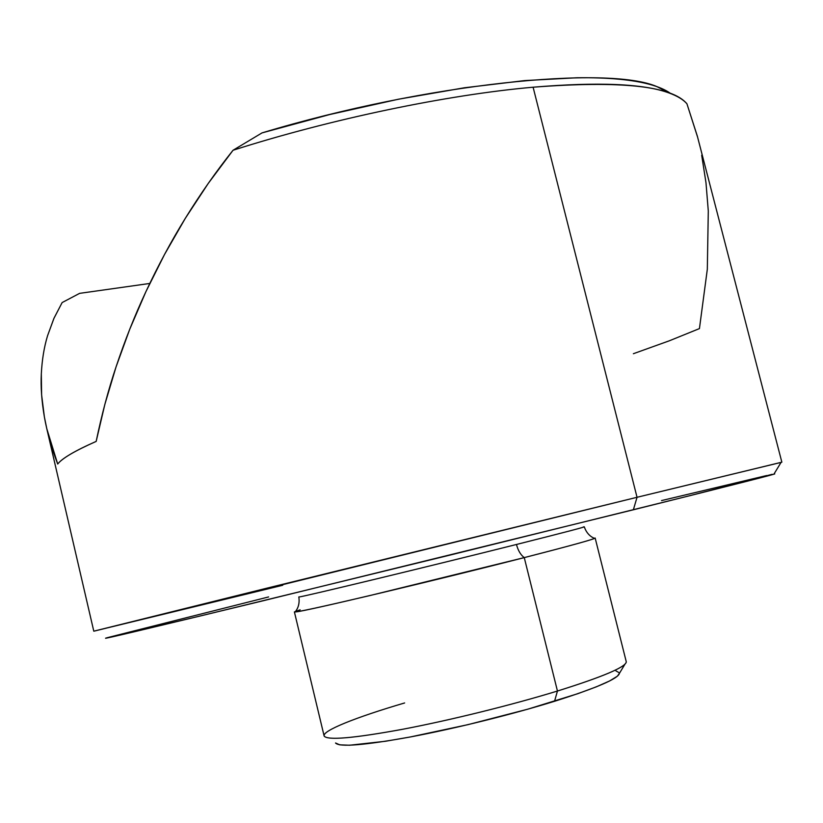 <?xml version="1.0" encoding="UTF-8"?>
<svg xmlns="http://www.w3.org/2000/svg" width="823" height="823" viewBox="0 0 823 823"><rect width="100%" height="100%" fill="white"/><g stroke="black" fill="none" stroke-linecap="round" stroke-linejoin="round"><path stroke-width="1.23" d="M583.342 526.915C588.538 526.113 566.234 531.967 516.463 544.476C429.184 566.399 301.65 597.138 299.366 596.901C301.65 597.138 429.184 566.399 516.463 544.476C518.089 550.577 520.692 554.949 524.261 557.613C436.324 580.205 305.981 611.108 296.29 611.859M282.711 585.276L93.791 631.179L265.613 588.486L637.043 497.287L633.36 509.787C734.836 484.5 781.727 472.556 774.032 473.955L781.068 462.403L637.043 497.287L781.85 462.176L697.379 136.289L686.938 103.811C672.175 85.993 620.892 80.459 533.098 87.207L637.043 497.287L533.098 87.207C447.321 94.758 330.99 118.944 233.032 150.259L208.24 183.436L185.319 218.321L164.497 254.533L145.918 291.651L129.725 329.272L116.012 367.017L104.819 404.505L96.168 441.406C85.355 446.169 76.765 450.448 70.397 454.234C64.05 458.02 59.812 461.291 57.703 464.049C51.489 447.743 47.045 432.044 44.38 416.952L41.613 394.886L41.315 373.93C42.024 359.826 44.113 347.08 47.58 335.671L53.886 318.46L62.137 302.566L79.605 293.358L149.786 283.451L79.605 293.358L62.137 302.566L53.999 318.213L47.58 335.671M626.282 662.021C625.346 667.288 602.395 676.959 557.449 691.032L554.527 701.289C596.654 687.956 618.279 678.646 619.41 673.348L617.353 676.208L609.678 680.919L596.366 686.824L577.756 693.707L527.636 709.231L467.968 724.652L410.173 736.996L385.452 741.266L349.652 745.226L339.765 744.846L335.547 742.994M294.397 611.931L324.097 735.855C326.556 740.556 352.378 738.437 401.562 729.487C449.235 720.475 511.721 705.054 557.449 691.032L524.261 557.613L557.449 691.032C603.681 676.537 626.612 666.743 626.241 661.641L595.163 538.057C594.515 539.106 570.874 545.628 524.261 557.613L369.116 595.749C320.754 607.096 295.848 612.487 294.397 611.931L300.138 609.822M516.463 544.476C518.089 550.577 520.692 554.949 524.261 557.613C572.839 545.124 596.418 538.581 595.019 537.995L595.163 538.057M105.56 638.247L198.199 616.489L446.817 555.875L690.651 495.487L772.2 474.315M766.697 475.529L661.507 500.59M268.627 596.932L106.887 637.784M633.381 353.715L669.377 340.773L699.437 328.593L707.317 269.286L708.294 210.986L705.98 182.696L701.69 155.238M657.021 86.652L668.77 92.865C643.38 83.658 598.156 81.765 533.098 87.207C447.321 94.758 330.99 118.944 233.032 150.259L262.033 132.894L329.756 114.52L398.322 99.244L464.337 87.783L524.673 80.582L576.789 77.773C592.591 77.578 606.633 78.051 618.906 79.203C631.148 80.356 641.539 82.115 650.057 84.471C658.544 86.827 665.19 89.676 669.984 93.04L657.021 86.652C608.135 65.326 427.507 82.958 262.033 132.894L233.032 150.259C216.346 171.143 200.442 193.837 185.319 218.321C171.225 241.17 158.088 265.613 145.918 291.651C134.9 315.199 124.931 340.321 116.012 367.017C108.379 389.732 101.764 414.525 96.168 441.406C74.667 450.953 61.848 458.504 57.703 464.049L46.798 428.732L44.38 416.952C41.664 401.017 40.646 386.676 41.315 373.93M697.626 137.225L686.938 103.811C683.285 99.562 677.236 95.91 668.77 92.865M669.984 93.04L669.397 93.092L669.984 93.04M615.871 670.848L619.359 672.833M335.578 743.056C339.56 747.294 364.527 745.257 410.492 736.935C454.954 728.571 512.287 714.385 554.527 701.289L557.449 691.032C512.328 704.869 450.881 720.074 403.445 729.127C354.456 738.149 328.058 740.505 324.241 736.204C321.165 731.081 355.917 717.255 404.638 702.955M106.177 637.99C99.274 640.212 151.339 627.867 262.372 600.955L633.36 509.787L637.043 497.287L94.594 631.025M294.994 612.003C295.282 611.664 300.364 606.664 298.821 596.932M624.914 664.264L619.41 673.348M93.791 631.179L46.798 428.732M594.659 538.396C594.247 538.232 587.427 536.154 584.289 526.823"/></g></svg>
